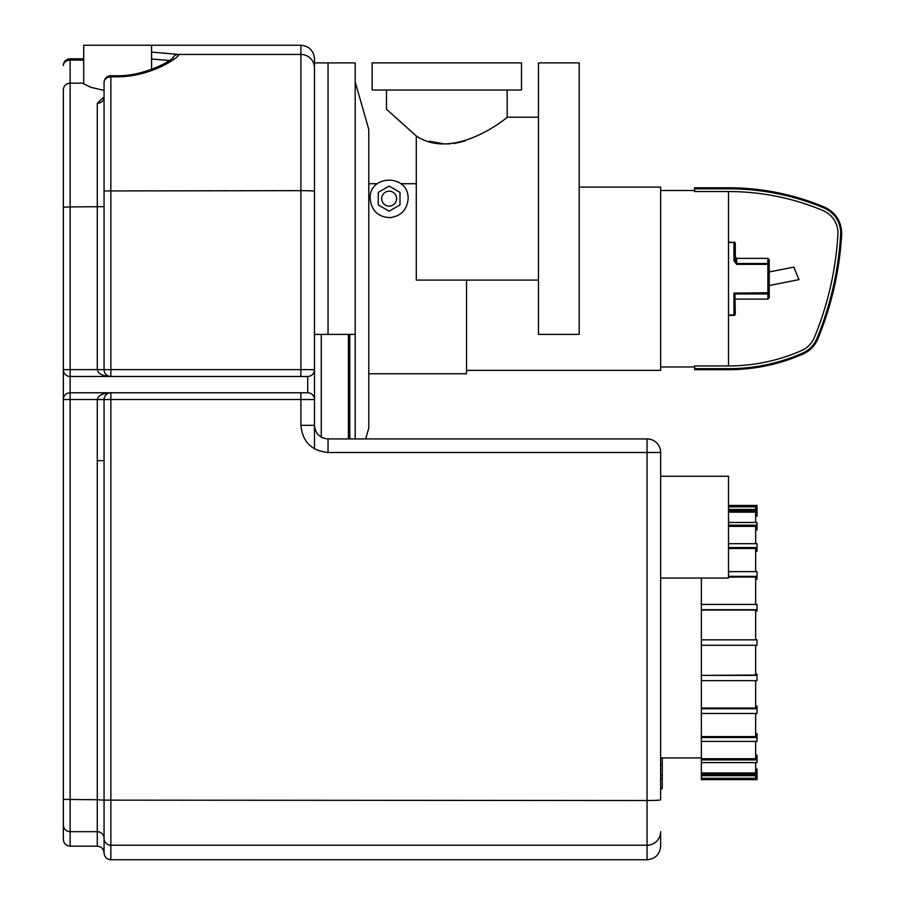 <?xml version="1.0" encoding="UTF-8"?>
<svg xmlns="http://www.w3.org/2000/svg" width="905" height="905" viewBox="0 0 905 905"><rect width="100%" height="100%" fill="white"/><g stroke="black" fill="none" stroke-linecap="round" stroke-linejoin="round"><path stroke-width="1.36" d="M769.239 292.745L733.944 293.118L734.917 293.944L767.881 293.944L767.881 299.103L769.239 297.745L769.239 285.528L798.979 279.634L793.798 267.088L769.239 271.953L769.239 259.735L767.881 258.378L767.881 264.362L769.239 264.735A1.358 1.199 180 0 0 767.881 263.536L736.659 263.536L735.301 261.16L735.301 243.445A1.358 1.358 0 0 0 733.944 242.088A1.358 1.358 0 0 1 735.301 243.445A1.358 0.939 0 0 0 733.944 242.506L733.944 260.685L736.659 264.362L767.881 264.362L767.881 293.944A1.358 1.199 0 0 0 769.239 292.745L769.239 264.735A1.358 1.199 180 0 0 767.881 263.536M755.664 516.088L757.021 516.088L757.021 505.443L728.514 505.465L757.021 505.443M755.664 509.436L755.664 506.823L728.514 506.823M757.021 510.839L728.514 510.839M728.514 509.436L757.021 509.436M755.664 522.479L755.664 512.151L728.514 512.151M755.664 529.9L757.021 529.9L757.021 522.479L728.514 522.479M757.021 525.194L728.514 525.194M755.664 543.701L755.664 526.371L728.514 526.371M755.664 551.383L757.021 551.383L757.021 543.701L728.514 543.701M757.021 547.536L728.514 547.536M755.664 571.655L755.664 548.498L728.514 548.498M755.664 579.076L757.021 579.076L757.021 571.655L728.514 571.655M757.021 576.361L728.514 576.361M755.664 604.45L755.664 577.039L728.514 577.039M755.664 611.101L757.021 611.101L757.021 604.45L701.364 604.45L701.364 610.049L755.664 610.049L755.664 639.835M757.021 609.699L701.364 609.699M757.021 645.265L757.021 639.835L701.364 639.835L701.364 645.265L757.021 645.265M755.664 673.999L757.021 673.999L757.021 680.65L701.364 680.65L701.364 675.402L757.021 675.402M755.664 645.265L755.664 675.051L701.364 675.402M755.664 706.024L757.021 706.024L757.021 713.445L701.364 713.445L701.364 708.739L757.021 708.739M755.664 680.65L755.664 708.061L701.364 708.061L701.364 708.739M755.664 733.717L757.021 733.717L757.021 741.399L701.364 741.399L701.364 737.564L757.021 737.564M755.664 713.445L755.664 736.602L701.364 736.602L701.364 737.564M755.664 755.2L757.021 755.2L757.021 762.621L701.364 762.621L701.364 759.906L757.021 759.906M755.664 741.399L755.664 758.729L701.364 758.729L701.364 759.906M755.664 769.012L757.021 769.012L757.021 775.664L701.364 775.664L701.364 774.261L757.021 774.261M755.664 762.621L755.664 772.949L701.364 772.949L701.364 774.261M755.664 775.664L755.664 778.277L701.364 778.277L701.364 775.664M701.364 772.949L701.364 762.621M701.364 758.729L701.364 741.399M701.364 736.602L701.364 713.445M701.364 708.061L701.364 680.65M701.364 675.051L701.364 645.265M701.364 639.835L701.364 610.049M701.364 604.45L701.364 578.069M701.364 778.277L701.364 779.658L757.021 779.635L757.021 775.664M733.944 260.685L735.301 261.16M733.944 315.393A1.358 1.358 0 0 0 735.301 314.035L734.917 293.944L735.301 314.035A1.358 0.939 180 0 1 733.944 314.974L728.514 315.393L733.944 315.393M728.514 242.506L733.944 242.506L728.514 242.088M728.514 187.788L728.514 188.806A247.37 247.37 0 0 1 824.025 207.992L824.421 207.053C793.73 194.27 761.761 187.855 728.514 187.788L694.576 187.788L694.576 191.555L728.514 191.555L728.514 365.925L694.576 365.925L694.576 369.693L728.514 369.693C754.487 369.636 779.363 364.398 803.154 353.979L802.735 353.052A184.122 184.122 0 0 1 728.514 368.674L694.576 368.674M728.514 188.806L694.576 188.806M822.962 210.526A244.622 244.622 0 0 0 728.514 191.555A244.622 244.622 0 0 1 822.962 210.526A24.401 24.401 0 0 1 837.906 234.452A318.752 318.752 0 0 1 814.353 337.508A24.401 24.401 0 0 1 801.626 350.54A181.373 181.373 0 0 1 728.514 365.925M824.025 207.992A27.15 27.15 0 0 1 840.643 234.61A321.501 321.501 0 0 1 816.887 338.56A27.15 27.15 0 0 1 802.735 353.052M837.906 234.452A318.752 318.752 0 0 1 814.353 337.508M466.516 280.098L466.516 373.765L368.776 373.765M579.189 187.109L660.639 187.109L660.639 370.371L466.516 370.371M314.476 448.857L314.476 334.398L328.051 334.398L328.051 62.898L328.051 334.398L355.201 334.398L355.201 438.925M321.264 437.104L321.264 334.398L321.264 437.104M97.276 369.693C98.102 373.81 102.627 376.073 110.851 376.48L307.689 376.48A6.788 6.788 0 0 0 314.476 369.693L314.476 58.825C313.673 50.578 309.148 46.053 300.901 45.25L300.901 369.602L110.851 369.602L110.851 75.748A6.788 6.788 0 0 0 104.064 82.536L104.064 369.693L97.276 369.602L104.064 369.693A6.788 6.788 0 0 0 110.851 376.48L70.126 376.48L110.851 376.48L110.851 369.602L104.064 369.693A6.788 6.788 0 0 0 110.851 376.48L110.795 376.48M104.018 98.181L104.064 97.491A6.788 5.735 0 0 1 97.276 103.227L97.276 369.602L70.126 369.602L70.126 206.928L63.339 207.2L63.339 369.693A6.788 6.788 0 0 0 70.126 376.48L70.126 369.602L63.339 369.693L63.339 839.388C63.746 843.505 66.008 845.768 70.126 846.175L70.126 399.501L63.339 399.558A6.788 6.788 0 0 1 70.126 392.77L70.126 376.48M355.201 334.398L355.201 62.898L314.476 62.898L314.476 191.238A13.575 0.577 0 0 0 300.901 190.65L104.064 190.944L104.064 96.892L97.276 103.227M104.064 399.501L104.064 399.558A6.788 6.788 -165.6 0 1 104.064 399.501L97.276 399.501A13.564 13.564 14.4 0 0 97.276 399.614L104.064 399.558L104.064 852.963C103.656 848.845 101.394 846.582 97.276 846.175L97.276 831.684A6.788 6.776 180 0 1 104.064 838.449L104.064 800.144L97.276 799.76L97.276 831.684L70.126 831.684A6.788 6.776 0 0 1 63.339 824.908L63.339 460.645M151.576 59.017L169.676 60.533M173.115 58.044C169.405 60.929 164.348 63.825 157.968 66.71C143.16 72.966 129.709 75.975 117.639 75.748L117.639 76.823C152.99 76.597 181.611 55.477 178.534 54.436L151.576 52.083M104.064 206.657L70.126 206.928L70.126 83.158L83.701 83.158L70.126 83.158A6.788 6.788 0 0 0 63.339 89.946L63.339 207.2M63.339 191.521L63.339 89.946M70.126 58.825A6.788 6.788 0 0 0 63.339 65.613L63.339 65.613A6.788 5.521 0 0 1 70.126 60.092L70.126 58.825A6.788 6.788 0 0 0 63.339 65.613L63.339 65.613A6.788 6.788 0 0 1 70.126 58.825L83.701 58.825L70.126 58.825M300.901 45.25L83.701 45.25L83.724 83.814L90.885 87.321L104.064 90.443M307.689 376.48L307.689 392.77L110.851 392.77C102.672 393.177 98.147 395.417 97.276 399.501L70.126 399.501L70.126 392.77L110.851 392.77A6.788 6.788 0 0 0 104.064 399.558L110.851 399.501L110.851 392.77L70.126 392.77M104.064 838.449A6.788 6.776 180 0 0 110.851 845.225L647.064 845.225L647.064 859.75L110.851 859.75L110.851 399.501L300.901 399.501L300.901 425.293C302.485 441.787 311.535 450.86 328.051 452.5L647.064 452.5L647.064 800.529L104.064 800.144M647.064 859.75C655.311 858.947 659.836 854.422 660.639 846.175L660.639 831.684A13.575 13.541 180 0 1 647.064 845.225L647.064 800.529A13.575 0.769 180 0 0 660.639 799.76L660.639 452.5A13.575 13.575 0 0 0 647.064 438.925L328.051 438.925C319.793 438.111 315.268 433.586 314.476 425.35L314.476 399.558A6.788 6.788 0 0 0 307.689 392.77A6.788 6.788 0 0 1 314.476 399.558L300.901 399.501L300.901 392.77M314.476 369.693L300.901 369.602L300.901 376.48M320.472 436.606A13.575 13.575 0 0 0 321.037 436.968M322.022 437.511A13.575 13.575 0 0 0 323.39 438.099M348.414 438.925L348.414 334.398M365.677 438.925L368.776 428.065L368.776 129.415L355.201 81.903M701.364 757.938L660.639 757.938M660.639 578.069L728.514 578.069L728.514 476.256L660.639 476.256M378.279 204.915L389.139 211.193L399.999 204.915L399.999 192.38L389.139 186.102L378.279 192.38L378.279 204.915M381.672 198.648A7.466 7.466 0 0 0 392.872 205.118A7.466 7.466 0 0 0 392.872 192.177A7.466 7.466 0 0 0 381.672 198.648M390.225 217.619C378.267 217.189 371.57 210.865 370.134 198.648C368.957 174.405 408.608 173.647 408.144 198.648C407.058 209.779 401.085 216.103 390.225 217.619M416.289 135.988C454.627 161.644 508.305 116.756 507.173 117.198C508.587 116.519 454.74 161.712 416.289 135.988L386.537 109.29L416.289 135.988L416.289 280.098L538.464 280.098M507.173 90.047L507.173 117.198L538.464 117.198M429.423 141.237L443.88 143.861M447.025 143.94L450.136 143.838M453.79 143.499L461.708 141.949M463.383 141.485L464.763 141.078M521.495 90.047L372.17 90.047L372.17 62.898L521.495 62.898L521.495 90.047M538.464 198.648L538.464 334.398L579.189 334.398L579.189 62.898L538.464 62.898L538.464 198.648M662.268 757.938L662.268 778.786L660.639 778.786M662.268 775.404L660.639 775.404M662.268 778.786L662.268 788.549L660.639 788.549M662.268 788.549L660.639 789.137M735.301 257.02L736.659 258.378L736.659 264.362M733.944 293.118L733.944 314.974L728.514 314.974M728.514 368.674L728.514 369.693M816.887 338.56L817.837 338.945C814.873 345.846 809.986 350.857 803.154 353.979M840.643 234.61L841.661 234.667C839.523 270.753 831.582 305.517 817.837 338.945M104.064 82.536A6.788 5.713 0 0 1 110.851 76.823L117.639 76.823M172.233 58.78A6.788 6.754 -55.3 0 1 178.534 54.436L300.901 54.436A13.575 13.552 0 0 1 314.476 67.988M70.126 83.158L70.126 60.092L83.701 60.092M63.339 799.375L97.276 799.76L97.276 399.614M97.276 460.656L104.064 460.668M328.051 438.925L328.051 452.5M300.901 425.293L314.476 425.35M647.064 438.925L647.064 452.5L660.639 452.5M349.771 438.925L349.771 334.398M662.268 764.748L660.639 764.748M757.021 779.658L701.364 779.658M736.659 258.378L767.881 258.378M735.301 299.103L767.881 299.103M660.639 366.978L694.576 366.978M660.639 190.503L694.576 190.503M824.421 207.053C835.994 212.607 841.741 221.816 841.661 234.667M368.776 183.715L377.385 183.715M400.892 183.715L416.289 183.715M109.652 376.378L108.996 376.22M107.073 375.337L106.383 374.794M104.991 373.109L104.607 372.362M117.639 75.748L110.851 75.748M104.584 396.944L105.172 395.836M105.285 395.666L105.987 394.829M106.439 394.399L107.186 393.845M107.571 393.618L108.34 393.256M70.126 846.175L97.276 846.175M110.851 859.75C106.733 859.343 104.471 857.08 104.064 852.963M151.576 45.25L151.576 69.334M386.492 90.047L386.492 109.256"/></g></svg>
